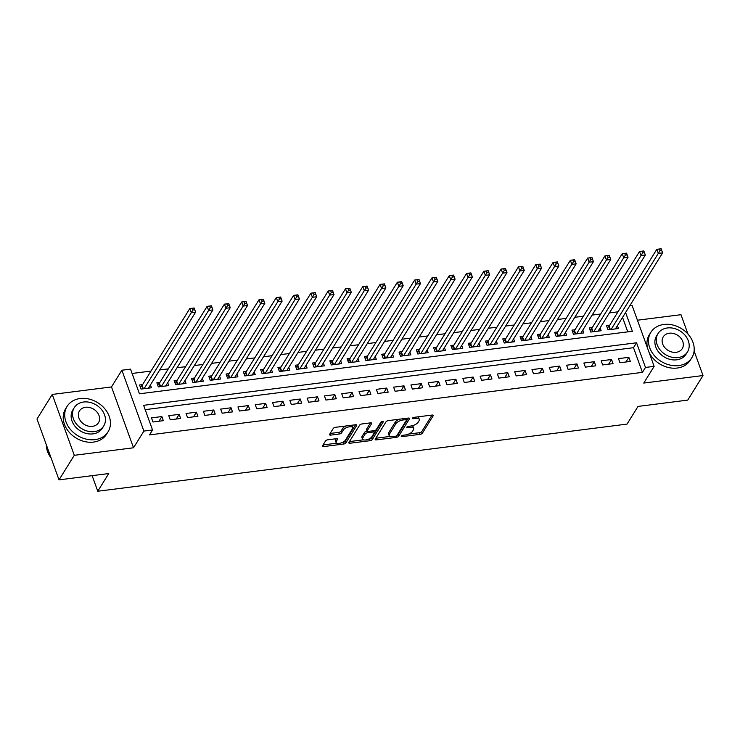 <?xml version="1.0" encoding="UTF-8"?>
<svg xmlns="http://www.w3.org/2000/svg" width="740" height="740" viewBox="0 0 740 740"><rect width="100%" height="100%" fill="white"/><g stroke="black" fill="none" stroke-linecap="round" stroke-linejoin="round"><path stroke-width="1.11" d="M401.284 436.11A1.323 0.555 160.1 0 0 401.228 436.415A1.323 0.555 160.1 0 0 402.051 436.637L420.089 434.343A1.896 0.795 160.1 0 0 422.392 433.168L433.168 415.806A1.896 0.795 160.1 0 0 433.252 415.381A1.896 0.795 160.1 0 0 432.077 415.057L414.039 417.342A1.323 0.555 160.1 0 0 412.43 418.174A1.323 0.555 160.1 0 0 412.365 418.47A1.323 0.555 160.1 0 0 413.197 418.692L415.529 418.396A6.059 2.553 160.1 0 1 419.312 419.423A6.059 2.553 160.1 0 1 419.043 420.801L418.146 422.244A6.059 2.553 160.1 0 1 410.802 426.018L408.462 426.314A1.323 0.555 160.1 0 0 406.852 427.137A1.323 0.555 160.1 0 0 406.796 427.443A1.323 0.555 160.1 0 0 407.629 427.664L409.96 427.368A6.059 2.553 160.1 0 1 413.734 428.395A6.059 2.553 160.1 0 1 413.475 429.764L412.578 431.217A6.059 2.553 160.1 0 1 405.224 434.99L402.893 435.286A1.323 0.555 160.1 0 0 401.284 436.11M327.802 439.791A1.896 0.795 160.1 0 0 325.507 440.975L322.483 445.841A1.896 0.795 160.1 0 0 322.4 446.276A1.896 0.795 160.1 0 0 323.574 446.59L343.61 444.046A1.896 0.795 160.1 0 0 345.904 442.871L356.689 425.509A1.896 0.795 160.1 0 0 356.772 425.084A1.896 0.795 160.1 0 0 355.589 424.76L335.553 427.304A1.896 0.795 160.1 0 0 333.259 428.479L329.605 434.361A1.896 0.795 160.1 0 0 329.522 434.796A1.896 0.795 160.1 0 0 330.706 435.111L339.281 434.029A1.896 0.795 160.1 0 0 341.575 432.845L343.388 429.931A5.06 2.127 160.1 0 1 348.383 426.989A5.06 2.127 160.1 0 1 352.693 427.628A5.06 2.127 160.1 0 1 352.471 428.775L345.377 440.207A5.06 2.127 160.1 0 1 340.382 443.149A5.06 2.127 160.1 0 1 336.071 442.502A5.06 2.127 160.1 0 1 336.293 441.355L337.468 439.449A1.896 0.795 160.1 0 0 337.551 439.024A1.896 0.795 160.1 0 0 336.376 438.7L327.802 439.791M59.024 479.862L37 419.016L52.253 394.448L74.287 455.304L59.024 479.862L108.752 473.554L97.773 491.24L627.03 424.103L638.019 406.417L687.747 400.109L703 375.541L643.763 383.061L654.132 366.356L645.484 367.447L642.431 372.368L149.499 434.898L152.542 429.986L143.902 431.078L121.869 370.231L130.518 369.131L139.444 393.8L632.385 331.27L625.596 312.502M74.287 455.304L133.524 447.783L143.902 431.078M375.282 439.144A1.896 0.795 160.1 0 0 375.199 439.569A1.896 0.795 160.1 0 0 376.373 439.893L396.409 437.349A1.896 0.795 160.1 0 0 398.703 436.175L409.488 418.812A1.896 0.795 160.1 0 0 409.572 418.387A1.896 0.795 160.1 0 0 408.388 418.063L388.352 420.607A1.896 0.795 160.1 0 0 386.058 421.782L375.282 439.144M370.009 440.698L349.974 443.242A1.896 0.795 160.1 0 1 348.799 442.918A1.896 0.795 160.1 0 1 348.882 442.492L359.659 425.13A1.896 0.795 160.1 0 1 361.953 423.955L370.527 422.864A1.896 0.795 160.1 0 1 371.711 423.188A1.896 0.795 160.1 0 1 371.628 423.613L367.253 430.652A1.896 0.795 160.1 0 0 367.179 431.087A1.896 0.795 160.1 0 0 368.354 431.401L374.042 430.68A1.896 0.795 160.1 0 0 376.336 429.505L380.887 422.17A1.323 0.555 160.1 0 1 382.201 421.402A1.323 0.555 160.1 0 1 383.329 421.569A1.323 0.555 160.1 0 1 383.264 421.874L372.303 439.523A1.896 0.795 160.1 0 1 370.009 440.698L369.417 439.061L368.557 439.162M703 375.541L694.101 350.964M687.987 334.082L680.976 314.694L637.436 320.216M142.589 384.596L139.564 384.985L141.053 389.092L151.432 387.779L150.405 384.939M159.886 382.404L156.862 382.793L158.351 386.9L168.729 385.586L167.703 382.746M177.184 380.212L174.159 380.591L175.648 384.707L186.027 383.394L185 380.554M194.481 378.02L191.457 378.399L192.946 382.515L203.324 381.193L202.297 378.362M211.779 375.818L208.754 376.207L210.243 380.314L220.613 379L219.586 376.161M229.076 373.626L226.052 374.014L227.531 378.121L237.91 376.808L236.883 373.968M246.374 371.434L243.34 371.822L244.829 375.929L255.207 374.616L254.181 371.776M263.662 369.242L260.637 369.621L262.127 373.737L272.505 372.414L271.478 369.584M280.96 367.049L277.935 367.429L279.424 371.545L289.803 370.222L288.776 367.392M298.257 364.848L295.232 365.236L296.721 369.343L307.1 368.03L306.073 365.19M315.555 362.656L312.53 363.044L314.019 367.151L324.397 365.838L323.371 362.998M332.852 360.463L329.827 360.843L331.317 364.959L341.686 363.645L340.659 360.805M350.15 358.271L347.125 358.65L348.605 362.767L358.983 361.444L357.957 358.613M367.447 356.079L364.413 356.458L365.902 360.574L376.281 359.252L375.254 356.421M384.735 353.877L381.711 354.266L383.2 358.373L393.578 357.059L392.552 354.22M402.033 351.685L399.008 352.074L400.497 356.18L410.876 354.867L409.849 352.027M419.33 349.493L416.305 349.872L417.795 353.988L428.173 352.675L427.147 349.835M436.628 347.3L433.603 347.68L435.092 351.796L445.471 350.473L444.444 347.643M453.925 345.108L450.901 345.488L452.39 349.604L462.759 348.281L461.732 345.45M471.223 342.907L468.198 343.295L469.678 347.402L480.057 346.089L479.03 343.249M488.52 340.714L485.486 341.103L486.976 345.21L497.354 343.897L496.327 341.057M505.809 338.522L502.784 338.901L504.273 343.018L514.652 341.704L513.625 338.865M523.106 336.33L520.081 336.709L521.571 340.825L531.949 339.503L530.922 336.672M540.404 334.129L537.379 334.517L538.868 338.624L549.246 337.311L548.22 334.48M557.701 331.936L554.676 332.325L556.166 336.432L566.544 335.118L565.517 332.279M574.999 329.744L571.974 330.132L573.463 334.24L583.832 332.926L582.805 330.086M592.296 327.552L589.271 327.931L590.751 332.047L601.13 330.734L600.103 327.894M619.963 362.748L630.332 361.425L628.852 357.318L618.474 358.632L619.963 362.748M602.665 364.94L613.044 363.627L611.554 359.511L601.176 360.824L602.665 364.94M585.368 367.132L595.746 365.819L594.257 361.703L583.879 363.026L585.368 367.132M568.07 369.325L578.449 368.011L576.96 363.895L566.581 365.218L568.07 369.325M550.773 371.517L561.151 370.204L559.662 366.096L549.284 367.41L550.773 371.517M533.475 373.719L543.854 372.396L542.365 368.289L531.986 369.602L533.475 373.719M516.178 375.911L526.556 374.597L525.067 370.481L514.688 371.795L516.178 375.911M498.89 378.103L509.259 376.789L507.779 372.673L497.4 373.996L498.89 378.103M481.592 380.295L491.971 378.982L490.481 374.865L480.103 376.188L481.592 380.295M464.295 382.488L474.673 381.174L473.184 377.067L462.805 378.381L464.295 382.488M446.997 384.689L457.375 383.366L455.886 379.259L445.508 380.573L446.997 384.689M429.7 386.881L440.078 385.568L438.589 381.452L428.21 382.765L429.7 386.881M412.402 389.074L422.781 387.76L421.291 383.644L410.913 384.967L412.402 389.074M395.105 391.266L405.483 389.952L403.994 385.845L393.615 387.159L395.105 391.266M377.816 393.467L388.186 392.144L386.706 388.038L376.327 389.351L377.816 393.467M360.519 395.66L370.897 394.337L369.408 390.23L359.029 391.543L360.519 395.66M343.221 397.852L353.6 396.538L352.111 392.422L341.732 393.736L343.221 397.852M325.924 400.044L336.302 398.731L334.813 394.614L324.435 395.937L325.924 400.044M308.626 402.236L319.005 400.923L317.516 396.816L307.137 398.129L308.626 402.236M291.329 404.438L301.707 403.115L300.218 399.008L289.839 400.322L291.329 404.438M274.031 406.63L284.41 405.307L282.921 401.2L272.542 402.514L274.031 406.63M256.743 408.822L267.112 407.509L265.632 403.393L255.254 404.706L256.743 408.822M239.446 411.014L249.824 409.701L248.335 405.585L237.956 406.907L239.446 411.014M222.148 413.207L232.526 411.893L231.037 407.786L220.659 409.1L222.148 413.207M204.851 415.408L215.229 414.086L213.74 409.979L203.361 411.292L204.851 415.408M187.553 417.601L197.931 416.278L196.442 412.171L186.064 413.484L187.553 417.601M170.256 419.793L180.634 418.479L179.145 414.363L168.766 415.686L170.256 419.793M642.431 372.368L633.505 347.698L145.179 409.646M161.847 416.555L151.469 417.878L152.958 421.985L163.337 420.671L161.847 416.555L158.952 421.227M618.002 311.818L609.418 312.909M600.704 314.01L592.12 315.101M583.407 316.211L574.823 317.293M566.109 318.404L557.525 319.486M548.812 320.596L540.228 321.687M531.514 322.788L522.93 323.88M514.217 324.98L505.633 326.072M496.929 327.182L488.345 328.264M479.631 329.374L471.047 330.466M462.334 331.566L453.75 332.658M445.036 333.759L436.452 334.85M427.739 335.951L419.154 337.042M410.441 338.152L401.857 339.235M393.144 340.345L384.56 341.436M375.855 342.537L367.271 343.628M358.558 344.729L349.974 345.821M341.26 346.921L332.676 348.013M323.963 349.123L315.379 350.205M306.665 351.315L298.081 352.407M289.368 353.507L280.784 354.599M272.07 355.7L263.486 356.791M254.782 357.892L246.198 358.983M237.485 360.093L228.901 361.175M220.187 362.286L211.603 363.377M202.89 364.478L194.306 365.569M185.592 366.67L177.008 367.762M168.294 368.871L159.71 369.954M150.997 371.064L132.081 373.46M627.77 331.853L622.543 317.414M609.594 325.36L606.56 325.739L608.049 329.855L618.427 328.532L617.401 325.702M92.13 475.663L97.773 491.24M133.524 447.783L111.5 386.937L52.253 394.448M111.5 386.937L121.869 370.231M629.759 305.805L632.108 305.5L654.132 366.356M645.484 367.447L636.557 342.777L143.615 405.317L152.542 429.986M633.505 347.698L636.557 342.777M628.852 357.318L625.948 361.98M611.554 359.511L608.65 364.182M594.257 361.703L591.352 366.374M576.96 363.895L574.064 368.566M559.662 366.096L556.767 370.759M542.365 368.289L539.469 372.96M525.067 370.481L522.172 375.152M507.779 372.673L504.874 377.345M490.481 374.865L487.577 379.537M473.184 377.067L470.279 381.729M455.886 379.259L452.991 383.93M438.589 381.452L435.694 386.123M421.291 383.644L418.396 388.315M403.994 385.845L401.099 390.507M386.706 388.038L383.801 392.7M369.408 390.23L366.504 394.901M352.111 392.422L349.206 397.093M334.813 394.614L331.918 399.286M317.516 396.816L314.62 401.478M300.218 399.008L297.323 403.67M282.921 401.2L280.025 405.871M265.632 403.393L262.728 408.064M248.335 405.585L245.43 410.256M231.037 407.786L228.133 412.448M213.74 409.979L210.845 414.641M196.442 412.171L193.547 416.842M179.145 414.363L176.25 419.034M413.734 428.395L413.142 426.749A6.059 2.553 160.1 0 0 411.921 425.824M419.312 419.423L418.711 417.776A6.059 2.553 160.1 0 0 417.628 416.888M408.563 434.093L419.497 432.706A1.896 0.795 160.1 0 0 421.791 431.522L432.012 415.066M397.029 435.351A1.896 0.795 160.1 0 0 398.111 434.528L408.332 418.072M375.837 438.237L390.23 436.415M395.382 436.239A1.323 0.555 160.1 0 0 396.992 435.416L406.454 420.172A1.323 0.555 160.1 0 0 406.51 419.876A1.323 0.555 160.1 0 0 405.687 419.654L403.226 419.959A6.059 2.553 160.1 0 0 395.872 423.733L389.407 434.158A6.059 2.553 160.1 0 0 389.138 435.527A6.059 2.553 160.1 0 0 392.921 436.554L395.382 436.239M399.295 419.219A6.059 2.553 160.1 0 0 395.28 422.096L395.872 423.733M389.138 435.527L388.546 433.881A6.059 2.553 160.1 0 1 388.805 432.512L395.28 422.096M363.34 439.828L349.437 441.586M370.472 422.873L366.661 429.006A1.896 0.795 160.1 0 0 366.578 429.44L366.92 431.106A1.896 0.795 160.1 0 0 364.626 432.289L365.218 433.936A1.896 0.795 160.1 0 1 367.521 432.752L373.2 432.031A1.896 0.795 160.1 0 1 374.385 432.354A1.896 0.795 160.1 0 1 374.301 432.78L371.804 436.813A5.06 2.127 160.1 0 1 366.809 439.745A5.06 2.127 160.1 0 1 362.498 439.107A5.06 2.127 160.1 0 1 362.72 437.96L365.218 433.936M381.886 421.504L371.711 437.877L372.303 439.523M364.626 432.289L362.119 436.313A5.06 2.127 160.1 0 0 361.906 437.46L362.498 439.107M369.417 439.061A1.896 0.795 160.1 0 0 371.711 437.877M336.071 442.502L335.47 440.864A5.06 2.127 160.1 0 1 335.692 439.717L336.312 438.709M352.693 427.628L352.092 425.981A5.06 2.127 160.1 0 0 351.343 425.296M345.885 425.99A5.06 2.127 160.1 0 0 342.796 428.284L343.388 429.931M330.17 433.464L338.68 432.382A1.896 0.795 160.1 0 0 340.983 431.198L342.796 428.284M342.278 442.502L343.018 442.409A1.896 0.795 160.1 0 0 345.312 441.225L355.533 424.769M323.038 444.944L336.82 443.195M615.403 328.921L662.633 252.867L658.313 253.413L656.824 249.306L609.103 326.146A1.924 0.814 -19.9 0 1 608.752 326.525L607.281 327.728M659.359 249.093L656.824 249.306L661.144 248.76L662.633 252.867L661.088 248.881L659.359 249.093L659.96 250.74L661.69 250.518M659.96 250.74L611.083 329.466M678.774 365.579A24.105 19.286 31.8 0 0 691.808 357.744A24.105 19.286 31.8 0 0 688.515 334.684A24.105 19.286 31.8 0 0 663.891 324.462A24.105 19.286 31.8 0 0 650.858 332.306A24.105 19.286 31.8 0 0 654.151 355.357A24.105 19.286 31.8 0 0 678.774 365.579M649.017 352.221A24.105 19.286 31.8 0 0 677.248 368.039A24.105 19.286 31.8 0 0 690.281 360.195L691.808 357.744M687.479 351.916L686.073 354.183A17.353 13.884 -148.2 0 1 676.693 359.825A17.353 13.884 -148.2 0 1 658.961 352.462A17.353 13.884 -148.2 0 1 656.593 335.868L657.99 333.601A17.353 13.884 31.8 0 0 660.367 350.205A17.353 13.884 31.8 0 0 678.09 357.568A17.353 13.884 31.8 0 0 687.479 351.916A17.353 13.884 31.8 0 0 685.111 335.322A17.353 13.884 31.8 0 0 667.378 327.959A17.353 13.884 31.8 0 0 657.99 333.601M669.284 333.222A11.183 8.945 31.8 0 0 663.234 336.857A11.183 8.945 31.8 0 0 664.76 347.56A11.183 8.945 31.8 0 0 676.184 352.305A11.183 8.945 31.8 0 0 682.234 348.66A11.183 8.945 31.8 0 0 680.707 337.967A11.183 8.945 31.8 0 0 669.284 333.222M650.858 332.306L649.332 334.757A24.105 19.286 31.8 0 0 647.565 348.198M95.025 439.634A24.105 19.286 31.8 0 0 108.058 431.79A24.105 19.286 31.8 0 0 104.766 408.739A24.105 19.286 31.8 0 0 80.142 398.518A24.105 19.286 31.8 0 0 67.109 406.362A24.105 19.286 31.8 0 0 70.402 429.413A24.105 19.286 31.8 0 0 95.025 439.634M67.109 406.362L65.583 408.813A24.105 19.286 31.8 0 0 68.876 431.864A24.105 19.286 31.8 0 0 93.499 442.085A24.105 19.286 31.8 0 0 106.532 434.25L108.058 431.79M103.73 425.972L102.333 428.229A17.353 13.884 -148.2 0 1 92.944 433.881A17.353 13.884 -148.2 0 1 75.212 426.518A17.353 13.884 -148.2 0 1 72.844 409.923L74.25 407.657A17.353 13.884 31.8 0 0 76.618 424.261A17.353 13.884 31.8 0 0 94.35 431.614A17.353 13.884 31.8 0 0 103.73 425.972A17.353 13.884 31.8 0 0 101.362 409.377A17.353 13.884 31.8 0 0 83.629 402.014A17.353 13.884 31.8 0 0 74.25 407.657M85.535 407.278A11.183 8.945 31.8 0 0 79.485 410.913A11.183 8.945 31.8 0 0 81.021 421.615A11.183 8.945 31.8 0 0 92.445 426.351A11.183 8.945 31.8 0 0 98.494 422.716A11.183 8.945 31.8 0 0 96.959 412.023A11.183 8.945 31.8 0 0 85.535 407.278M46.287 444.685A24.105 19.286 31.8 0 0 51.115 458.005M598.105 331.113L645.336 255.06L641.016 255.614L639.527 251.498L591.806 328.338A1.924 0.814 -19.9 0 1 591.454 328.717L589.984 329.92M642.061 251.295L639.527 251.498L643.856 250.953L645.336 255.06L643.791 251.073L642.061 251.295L642.662 252.932L644.392 252.719M642.662 252.932L593.785 331.659M580.808 333.305L628.047 257.252L623.718 257.807L622.229 253.691L574.508 330.53A1.924 0.814 -19.9 0 1 574.157 330.91L572.686 332.112M624.764 253.487L622.229 253.691L626.558 253.145L628.047 257.252L626.493 253.265L624.764 253.487L625.365 255.133L627.095 254.911M625.365 255.133L576.488 333.86M563.51 335.498L610.75 259.453L606.421 259.999L604.932 255.883L557.211 332.723A1.924 0.814 -19.9 0 1 556.859 333.111L555.398 334.314M607.475 255.679L604.932 255.883L609.26 255.337L610.75 259.453L609.205 255.457L607.475 255.679L608.067 257.326L609.797 257.104M608.067 257.326L559.19 336.053M546.222 337.699L593.452 261.646L589.123 262.191L587.634 258.084L539.913 334.915A1.924 0.814 -19.9 0 1 539.562 335.303L538.1 336.506M590.178 257.871L587.634 258.084L591.963 257.529L593.452 261.646L591.908 257.65L590.178 257.871L590.77 259.518L592.5 259.296M590.77 259.518L541.893 338.245M528.924 339.891L576.155 263.838L571.835 264.384L570.346 260.276L522.625 337.116A1.924 0.814 -19.9 0 1 522.264 337.496L520.803 338.698M572.88 260.064L570.346 260.276L574.666 259.731L576.155 263.838L574.61 259.851L572.88 260.064L573.472 261.71L575.202 261.488M573.472 261.71L524.595 340.437M511.627 342.084L558.857 266.03L554.538 266.585L553.048 262.469L505.327 339.309A1.924 0.814 -19.9 0 1 504.976 339.688L503.505 340.89M555.583 262.265L553.048 262.469L557.368 261.923L558.857 266.03L557.312 262.043L555.583 262.265L556.175 263.903L557.904 263.69M556.175 263.903L507.298 342.629M494.329 344.276L541.56 268.222L537.24 268.777L535.751 264.661L488.03 341.501A1.924 0.814 -19.9 0 1 487.679 341.88L486.208 343.082M538.285 264.457L535.751 264.661L540.071 264.115L541.56 268.222L540.015 264.236L538.285 264.457L538.887 266.104L540.616 265.882M538.887 266.104L490.01 344.831M477.032 346.477L524.262 270.424L519.942 270.97L518.453 266.863L470.733 343.693A1.924 0.814 -19.9 0 1 470.381 344.082L468.91 345.284M520.988 266.65L518.453 266.863L522.782 266.308L524.262 270.424L522.718 266.428L520.988 266.65L521.589 268.296L523.319 268.074M521.589 268.296L472.712 347.023M459.734 348.67L506.974 272.616L502.645 273.162L501.156 269.055L453.435 345.894A1.924 0.814 -19.9 0 1 453.084 346.274L451.613 347.476M503.69 268.842L501.156 269.055L505.485 268.5L506.974 272.616L505.42 268.62L503.69 268.842L504.291 270.489L506.021 270.267M504.291 270.489L455.414 349.215M442.437 350.862L489.677 274.808L485.348 275.354L483.858 271.247L436.138 348.087A1.924 0.814 -19.9 0 1 435.786 348.466L434.325 349.668M486.402 271.034L483.858 271.247L488.187 270.701L489.677 274.808L488.132 270.822L486.402 271.034L486.994 272.681L488.724 272.459M486.994 272.681L438.117 351.407M425.149 353.054L472.379 277L468.05 277.555L466.561 273.439L418.84 350.279A1.924 0.814 -19.9 0 1 418.489 350.658L417.027 351.861M469.105 273.236L466.561 273.439L470.89 272.894L472.379 277L470.834 273.014L469.105 273.236L469.697 274.873L471.426 274.66M469.697 274.873L420.82 353.6M407.851 355.246L455.082 279.202L450.762 279.748L449.273 275.632L401.552 352.471A1.924 0.814 -19.9 0 1 401.191 352.86L399.73 354.053M451.807 275.428L449.273 275.632L453.592 275.086L455.082 279.202L453.537 275.206L451.807 275.428L452.399 277.075L454.129 276.853M452.399 277.075L403.522 355.801M390.554 357.448L437.784 281.394L433.464 281.94L431.975 277.833L384.254 354.664A1.924 0.814 -19.9 0 1 383.903 355.052L382.432 356.255M434.51 277.62L431.975 277.833L436.295 277.278L437.784 281.394L436.239 277.398L434.51 277.62L435.102 279.267L436.831 279.045M435.102 279.267L386.225 357.993M373.256 359.64L420.486 283.587L416.167 284.132L414.678 280.025L366.957 356.865A1.924 0.814 -19.9 0 1 366.605 357.244L365.135 358.447M417.212 279.812L414.678 280.025L418.997 279.47L420.486 283.587L418.942 279.6L417.212 279.812L417.813 281.459L419.543 281.237M417.813 281.459L368.936 360.186M355.959 361.832L403.189 285.779L398.869 286.325L397.38 282.218L349.659 359.057A1.924 0.814 -19.9 0 1 349.308 359.437L347.837 360.639M399.914 282.005L397.38 282.218L401.709 281.672L403.189 285.779L401.644 281.792L399.914 282.005L400.516 283.651L402.246 283.439M400.516 283.651L351.639 362.378M338.661 364.025L385.901 287.971L381.572 288.526L380.082 284.41L332.362 361.25A1.924 0.814 -19.9 0 1 332.01 361.629L330.539 362.831M382.617 284.206L380.082 284.41L384.411 283.864L385.901 287.971L384.347 283.984L382.617 284.206L383.218 285.844L384.948 285.631M383.218 285.844L334.341 364.57M321.364 366.217L368.603 290.173L364.274 290.718L362.785 286.602L315.064 363.442A1.924 0.814 -19.9 0 1 314.713 363.83L313.251 365.033M365.329 286.399L362.785 286.602L367.114 286.056L368.603 290.173L367.059 286.177L365.329 286.399L365.921 288.045L367.651 287.823M365.921 288.045L317.044 366.772M304.075 368.418L351.306 292.365L346.977 292.911L345.488 288.804L297.767 365.634A1.924 0.814 -19.9 0 1 297.415 366.022L295.954 367.225M348.031 288.591L345.488 288.804L349.817 288.249L351.306 292.365L349.761 288.369L348.031 288.591L348.623 290.237L350.353 290.015M348.623 290.237L299.746 368.964M286.778 370.611L334.008 294.557L329.689 295.103L328.199 290.996L280.479 367.836A1.924 0.814 -19.9 0 1 280.118 368.215L278.656 369.417M330.734 290.783L328.199 290.996L332.519 290.441L334.008 294.557L332.464 290.57L330.734 290.783L331.326 292.43L333.055 292.207M331.326 292.43L282.449 371.156M269.48 372.803L316.711 296.749L312.391 297.304L310.902 293.188L263.181 370.028A1.924 0.814 -19.9 0 1 262.829 370.407L261.359 371.61M313.436 292.975L310.902 293.188L315.221 292.642L316.711 296.749L315.166 292.762L313.436 292.975L314.028 294.622L315.758 294.409M314.028 294.622L265.151 373.349M252.183 374.995L299.413 298.942L295.094 299.496L293.604 295.38L245.883 372.22A1.924 0.814 -19.9 0 1 245.532 372.599L244.061 373.802M296.139 295.177L293.604 295.38L297.924 294.835L299.413 298.942L297.868 294.955L296.139 295.177L296.74 296.814L298.47 296.601M296.74 296.814L247.863 375.55M234.885 377.187L282.116 301.143L277.796 301.689L276.307 297.572L228.586 374.412A1.924 0.814 -19.9 0 1 228.235 374.801L226.764 376.003M278.841 297.369L276.307 297.572L280.636 297.027L282.116 301.143L280.571 297.147L278.841 297.369L279.443 299.016L281.172 298.793M279.443 299.016L230.566 377.742M217.588 379.389L264.828 303.335L260.499 303.881L259.009 299.774L211.288 376.605A1.924 0.814 -19.9 0 1 210.937 376.993L209.466 378.196M261.544 299.561L259.009 299.774L263.338 299.219L264.828 303.335L263.274 299.339L261.544 299.561L262.145 301.208L263.875 300.986M262.145 301.208L213.268 379.935M200.29 381.581L247.53 305.528L243.201 306.073L241.712 301.966L193.991 378.806A1.924 0.814 -19.9 0 1 193.64 379.185L192.178 380.388M244.256 301.754L241.712 301.966L246.041 301.421L247.53 305.528L245.985 301.541L244.256 301.754L244.847 303.4L246.577 303.178M244.847 303.4L195.971 382.127M183.002 383.773L230.233 307.72L225.904 308.275L224.424 304.159L176.694 380.998A1.924 0.814 -19.9 0 1 176.342 381.378L174.881 382.58M226.958 303.955L224.424 304.159L228.743 303.613L230.233 307.72L228.688 303.733L226.958 303.955L227.55 305.592L229.28 305.38M227.55 305.592L178.673 384.319M165.704 385.966L212.935 309.912L208.615 310.467L207.126 306.351L159.405 383.19A1.924 0.814 -19.9 0 1 159.044 383.57L157.583 384.772M209.661 306.147L207.126 306.351L211.446 305.805L212.935 309.912L211.39 305.925L209.661 306.147L210.253 307.794L211.982 307.572M210.253 307.794L161.376 386.521M148.407 388.158L195.638 312.114L191.318 312.659L189.829 308.543L142.108 385.383A1.924 0.814 -19.9 0 1 141.756 385.771L140.286 386.974M192.363 308.339L189.829 308.543L194.148 307.997L195.638 312.114L194.093 308.118L192.363 308.339L192.955 309.986L194.685 309.764M192.955 309.986L144.078 388.713M401.718 435.712L402.051 436.637M412.865 417.767L413.197 418.692M407.287 426.74L407.629 427.664M409.525 426.185L409.96 427.368M415.103 417.212L415.529 418.396M432.918 415.103L433.168 415.806M421.791 431.522L422.392 433.168M419.497 432.706L420.089 434.343M409.229 418.109L409.488 418.812M398.111 434.528L398.703 436.175M395.956 436.101L396.409 437.349M375.8 438.302L376.373 439.893M405.252 418.461L405.687 419.654M402.791 418.775L403.226 419.959M388.805 432.512L389.407 434.158M349.4 441.651L349.974 443.242M371.369 422.91L371.628 423.613M366.661 429.006L367.253 430.652M383.089 421.375L383.264 421.874M362.119 436.313L362.72 437.96M372.775 430.846L373.2 432.031M366.92 431.106L367.521 432.752M337.218 438.746L337.468 439.449M335.692 439.717L336.293 441.355M340.983 431.198L341.575 432.845M338.68 432.382L339.281 434.029M330.132 433.52L330.706 435.111M356.43 424.806L356.689 425.509M345.312 441.225L345.904 442.871M343.018 442.409L343.61 444.046M323.001 444.999L323.574 446.59M609.103 326.146L610.343 329.559M608.752 326.525L609.871 329.624M591.806 328.338L593.045 331.751M591.454 328.717L592.574 331.816M574.508 330.53L575.748 333.953M574.157 330.91L575.276 334.008M557.211 332.723L558.45 336.145M556.859 333.111L557.979 336.2M539.913 334.915L541.153 338.337M539.562 335.303L540.681 338.402M522.625 337.116L523.855 340.529M522.264 337.496L523.393 340.594M505.327 339.309L506.558 342.731M504.976 339.688L506.095 342.786M488.03 341.501L489.27 344.923M487.679 341.88L488.798 344.979M470.733 343.693L471.972 347.115M470.381 344.082L471.5 347.171M453.435 345.894L454.675 349.308M453.084 346.274L454.203 349.373M436.138 348.087L437.377 351.5M435.786 348.466L436.905 351.565M418.84 350.279L420.079 353.702M418.489 350.658L419.608 353.757M401.552 352.471L402.782 355.894M401.191 352.86L402.32 355.949M384.254 354.664L385.485 358.086M383.903 355.052L385.022 358.142M366.957 356.865L368.196 360.278M366.605 357.244L367.725 360.343M349.659 359.057L350.899 362.471M349.308 359.437L350.427 362.535M332.362 361.25L333.601 364.672M332.01 361.629L333.13 364.728M315.064 363.442L316.304 366.864M314.713 363.83L315.832 366.92M297.767 365.634L299.006 369.057M297.415 366.022L298.535 369.112M280.479 367.836L281.709 371.249M280.118 368.215L281.246 371.314M263.181 370.028L264.421 373.441M262.829 370.407L263.949 373.506M245.883 372.22L247.123 375.643M245.532 372.599L246.651 375.698M228.586 374.412L229.826 377.835M228.235 374.801L229.354 377.89M211.288 376.605L212.528 380.027M210.937 376.993L212.056 380.092M193.991 378.806L195.231 382.219M193.64 379.185L194.759 382.284M176.694 380.998L177.933 384.411M176.342 381.378L177.461 384.476M159.405 383.19L160.636 386.613M159.044 383.57L160.173 386.668M142.108 385.383L143.347 388.805M141.756 385.771L142.876 388.861M405.964 418.368L406.51 419.876M373.793 430.717L374.385 432.354"/></g></svg>

